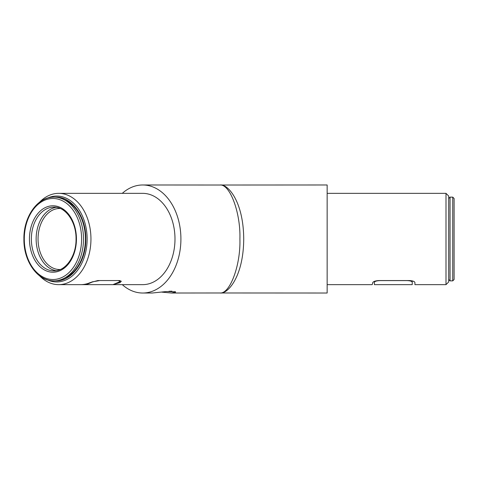 <?xml version="1.0" encoding="UTF-8"?>
<svg xmlns="http://www.w3.org/2000/svg" width="478" height="478" viewBox="0 0 478 478"><rect width="100%" height="100%" fill="white"/><g stroke="black" fill="none" stroke-linecap="round" stroke-linejoin="round"><path stroke-width="0.72" d="M122.284 284.649A54.02 38.198 -90 0 0 142.713 293.02L152.195 293.02L166.039 291.58L175.42 291.747L175.629 292.13L171.429 293.02L161.809 292.13M168.913 291.293L171.943 291.168M47.555 279.923A42.948 30.365 -90 0 0 87.133 239A42.948 30.365 -90 0 0 47.555 198.077M39.596 202.176A45.649 32.277 90 0 1 58.675 193.351A45.649 32.277 90 0 1 90.951 239A45.649 32.277 90 0 1 58.675 284.649A45.649 32.277 90 0 1 39.596 275.824M445.998 193.351L448.699 196.052L448.699 281.948L445.998 284.649L445.998 193.351L327.149 193.351M220.077 292.978L219.928 292.978C229.99 294.155 240.751 265.081 239.902 239C240.751 212.919 229.99 183.845 219.928 185.022L220.077 185.022C227.42 183.648 243.505 200.82 243.72 239C243.505 277.18 227.42 294.352 220.077 292.978L327.149 293.02L327.149 184.98L220.077 185.022M142.713 293.02A54.02 38.198 -90 0 0 180.911 239A54.02 38.198 -90 0 0 142.713 184.98A54.02 38.198 -90 0 0 122.284 193.351M219.928 292.978L171.429 293.02M113.208 284.524L120.026 282.606L119.823 281.524M120.026 282.606L121.316 281.261L119.5 280.55L97.829 280.55L90.187 282.606A45.649 32.277 90 0 1 80.639 284.649L58.675 284.649M78.918 284.649L142.713 284.649A45.649 32.277 -90 0 0 174.99 239A45.649 32.277 -90 0 0 142.713 193.351L58.675 193.351M373.025 282.175L372.189 284.649L327.149 284.649M372.738 282.606C373.348 281.464 375.391 280.783 378.881 280.55L409.532 280.55C412.878 280.801 414.677 281.488 414.934 282.606L414.934 284.649L445.998 284.649M414.54 281.918L413.428 281.267M373.963 281.56L373.36 281.901M142.713 184.98L219.928 185.022M406.832 280.598L380.374 280.598C377.232 280.676 375.248 281.16 374.417 282.056L374.417 284.649L412.233 284.649L412.233 282.217C411.893 281.237 410.088 280.7 406.832 280.598L406.832 280.55M412.233 280.873L412.233 282.217M374.417 282.056L374.597 281.285M99.549 280.55L118.245 280.55M99.549 280.598L91.907 281.924M86.177 284.649L91.907 282.217M112.916 284.649L119.034 282.056L120.026 281.088L118.257 280.598M454.1 239L454.1 279.516L452.75 280.867L452.75 197.133L454.1 198.484L454.1 239M31.363 239A31.871 22.538 -90 0 0 53.9 270.871A31.871 22.538 -90 0 0 76.438 239A33.221 23.494 90 0 1 52.944 272.221A33.221 23.494 90 0 1 29.451 239A33.221 23.494 90 0 1 52.944 205.779A33.221 23.494 90 0 1 76.438 239A31.871 22.538 -90 0 0 53.9 207.129A31.871 22.538 -90 0 0 31.363 239M56.261 270.691A31.871 22.538 90 0 1 36.137 239A31.871 22.538 90 0 1 56.261 207.309M60.288 208.492A30.52 21.582 -90 0 0 38.049 239A30.52 21.582 -90 0 0 60.288 269.508M24.294 239A40.516 28.65 -90 0 0 52.944 279.516A40.516 28.65 -90 0 0 81.595 239A40.516 28.65 -90 0 0 52.944 198.484A40.516 28.65 -90 0 0 24.294 239A41.867 29.606 90 0 1 53.9 197.133A41.867 29.606 90 0 1 83.501 239A41.867 29.606 90 0 1 53.9 280.867A41.867 29.606 90 0 1 24.294 239M65.038 200.21A40.516 28.65 90 0 1 85.413 239A41.867 29.606 -90 0 0 55.807 197.133C72.082 196.625 86.213 216.773 85.807 239C86.213 261.227 72.082 281.375 55.807 280.867A41.867 29.606 -90 0 0 85.413 239A40.516 28.65 90 0 1 65.038 277.79M452.75 197.133L450.049 197.133L450.049 280.867L448.699 279.516M119.93 280.562L120.026 281.088M53.9 270.871C65.402 271.408 76.366 256.25 76.044 239C76.366 221.75 65.402 206.592 53.9 207.129M55.807 197.133L53.9 197.133C37.625 196.625 23.5 216.779 23.9 239C23.5 261.221 37.625 281.375 53.9 280.867L55.807 280.867M450.049 280.867L452.75 280.867M450.049 197.133L448.699 198.484"/></g></svg>
